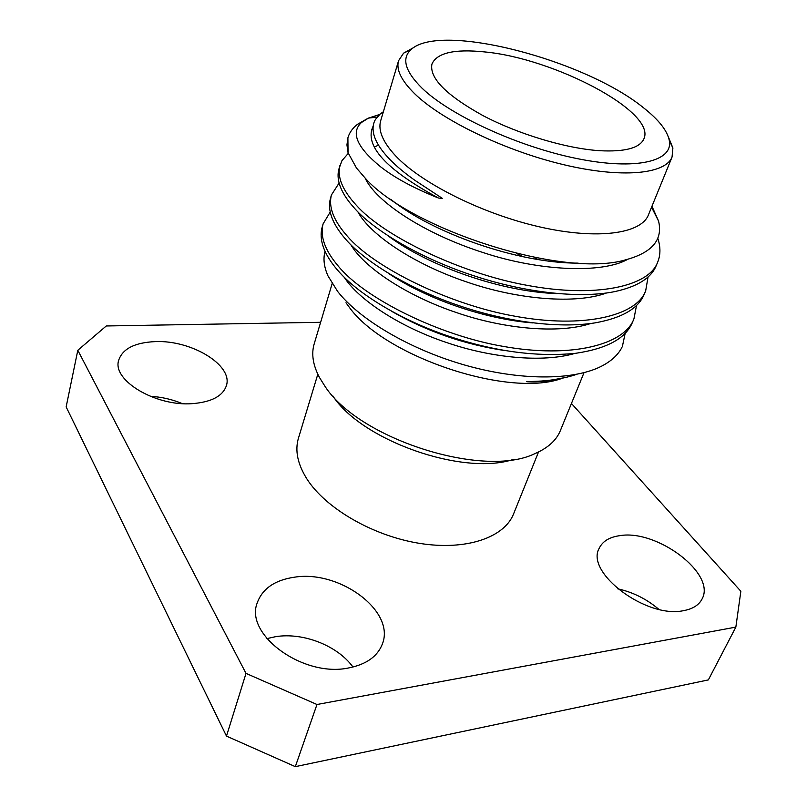 <?xml version="1.0" encoding="UTF-8"?>
<svg xmlns="http://www.w3.org/2000/svg" width="807" height="807" viewBox="0 0 807 807"><rect width="100%" height="100%" fill="white"/><g stroke="black" fill="none" stroke-linecap="round" stroke-linejoin="round"><path stroke-width="1.21" d="M484.371 51.9C454.412 48.824 436.94 52.869 431.947 64.025C429.203 78.027 446.221 95.226 482.979 115.613C518.467 134.265 566.201 148.549 599.651 150.707C625.173 152.019 639.951 148.014 643.976 138.693C656.192 111.719 553.884 58.195 484.371 51.9M332.908 396.025C361.808 440.541 462.714 476.08 513.121 459.496M332.141 283.65L314.175 343.953C311.209 353.93 312.965 365.097 319.431 377.424L324.807 386.028C358.479 439.069 484.311 479.025 535.283 453.443C548.054 447.885 556.406 440.279 560.351 430.645L584.016 372.673M422.031 88.165C450.256 115.482 518.719 146.935 577.489 158.676C636.4 170.58 673.31 161.319 669.326 140.6C667.359 130.764 658.875 119.92 643.875 108.067C585.226 59.889 440.178 21.769 410.995 49.631C401.382 58.437 405.053 71.288 422.031 88.165M668.378 136.928L672.897 147.994L672.049 157.032C665.523 174.211 621.814 178.609 563.236 164.588C504.738 150.667 441.722 120.172 414.616 93.683C401.311 80.549 395.965 69.563 398.567 60.727L403.581 53.151L414.041 47.361M398.567 60.727L380.712 120.647C377.858 130.331 382.8 142.042 395.541 155.771C421.506 183.451 482.768 214.087 540.165 227.009C597.654 240.032 641.202 233.737 648.424 214.914L672.049 157.032M345.971 302.766L349.088 306.983C383.779 356.119 507.179 397.74 561.026 378.725M317.817 374.236L298.459 438.13C294.777 450.488 297.591 464.086 306.902 478.944C325.685 508.45 373.106 536.009 419.64 543.383C466.224 550.848 504.355 537.563 513.585 513.898L538.541 451.96M155.327 341.603C134.628 342.541 122.382 348.846 118.599 360.527C112.254 380.45 155.68 406.435 192.036 403.671C211.495 402.158 222.964 396.086 226.454 385.464C233.041 365.097 191.441 339.979 155.327 341.603M294.636 577.166C274.915 580.021 262.446 588.596 257.231 602.879C244.44 634.463 302.938 677.587 348.362 668.004C366.075 664.544 377.383 656.616 382.276 644.238C395.914 611.343 339.707 569.863 294.636 577.166M352.982 667.046C337.497 645.61 303.16 632.174 275.621 636.673L266.885 638.619M619.857 535.656C609.456 537.069 602.577 541.265 599.228 548.246C584.893 572.234 646.155 618.908 683.59 610.647C692.759 608.962 698.912 605.089 702.04 599.026C716.475 573.666 656.817 529.13 619.857 535.656M383.365 111.739L380.238 113.958L375.437 119.456C372.935 123.753 372.4 128.777 373.833 134.517C375.739 142.042 381.186 150.465 390.174 159.776C396.751 166.464 404.963 173.303 414.828 180.284L442.609 198.552L438.372 197.997C414.112 188.324 394.885 177.944 380.682 166.857C356.926 147.409 350.52 132.62 361.435 122.513L368.486 118.084L379.421 114.655M348.049 152.684L346.949 144.897L347.898 137.805L348.049 152.684L356.472 168.017L365.349 178.307C410.4 228.976 562.721 278.476 625.324 259.915C652.016 252.813 663.102 239.871 658.562 221.078L651.955 206.259M566.111 377.363L545.209 381.287L535.091 381.872C531.591 382.074 521.574 381.62 530.028 381.55L541.154 381.055C554.55 380.067 566.453 377.817 576.854 374.297M625.213 333.14L622.429 346.253M621.925 347.393C617.97 355.11 610.919 361.506 600.761 366.59C572.587 380.581 519.315 380.712 464.449 364.976C409.754 349.3 359.468 319.522 337.598 291.388L327.914 275.772C323.97 266.744 323.012 258.613 325.05 251.37M657.786 238.226C660.661 246.982 660.63 254.951 657.695 262.114L656.212 265.644C651.138 278.163 637.127 286.848 614.188 291.72C578.619 298.782 524.197 292.305 474.99 276.135C423.514 259.642 375.921 232.063 355.151 209.003L350.006 203.021C339.939 190.2 336.237 178.872 338.9 169.046L341.956 160.654L348.281 153.36M657.695 262.114C649.07 286.515 595.647 298.398 526.255 285.184C461.09 273.371 383.789 236.461 356.291 205.21C342.42 190.149 336.973 176.884 339.949 165.405M636.541 305.328L633.949 318.785L632.527 322.164C626.071 338.224 607.197 348.594 575.885 353.274C536.675 357.279 493.844 351.428 447.401 335.742C401.815 320.238 360.386 295.291 340.201 273.099L337.084 269.588C323.839 253.892 318.846 239.81 322.114 227.352L323.113 223.862L330.194 212.08M633.949 318.785C624.608 344.771 571.457 358.631 503.437 346.425C439.553 335.611 364.461 298.499 338.163 265.967C324.888 250.301 319.875 236.269 323.113 223.862M648.071 276.892L645.691 290.762L644.238 294.212C638.508 308.425 622.177 317.968 595.243 322.84C558.343 328.762 506.503 321.811 459.304 305.732C410.117 289.259 365.732 262.416 346.021 239.639L344.801 238.257C332.151 223.357 327.36 210.113 330.416 198.512L331.445 194.951L339.091 183.038M645.691 290.762C636.693 315.971 583.411 328.873 514.715 316.173C450.185 304.864 374.014 267.843 347.121 235.937C333.553 220.563 328.328 206.905 331.445 194.951M347.898 137.805C349.441 132.56 352.659 128.051 357.531 124.288L367.78 118.407M368.577 118.074L378.422 114.866M320.631 322.296L106.282 325.967L77.805 350.278L246.014 673.381L316.969 704.501L735.853 627.11L740.856 591.269L571.447 403.48M316.969 704.501L295.322 766.65L708.354 679.908L735.853 627.11M77.805 350.278L66.144 406.899L226.485 736.105L246.014 673.381M182.241 403.601C172.083 399.344 161.43 396.923 150.284 396.328M658.845 609.346C646.649 599.006 632.9 592.156 617.617 588.787M295.322 766.65L226.485 736.105M578.185 263.132C518.195 263.425 431.977 232.89 390.679 199.268M557.254 293.597C502.166 291.983 429.455 266.623 388.338 236.048M532.63 322.891C484.866 319.128 427.064 299.215 388.5 273.422M505.303 350.631C465.155 344.73 427.337 331.657 391.849 311.421M534.355 257.443L537.694 259.45M438.372 197.997C385.585 169.299 363.856 145.29 373.207 125.993M627.796 259.289C602.083 273.815 539.056 271.132 483.343 252.631C423.736 233.647 375.669 201.397 365.137 178.085M606.41 293.022C575.744 304.36 517.953 299.629 467.314 282.168C413.355 264.101 369.929 234.474 357.915 211.888M590.724 323.516C559.201 333.906 504.718 329.195 456.833 312.702C406.052 295.715 364.048 267.238 350.863 244.783M575.048 353.385C543 362.777 491.826 358.086 446.614 342.551C398.92 326.613 358.379 299.367 344.206 277.225M516.783 253.529L522.684 256.626M669.326 140.6L672.897 147.994M651.572 207.207L658.562 221.078M383.093 112.657L380.238 113.958M361.435 122.503L357.531 124.288M410.995 49.631L403.581 53.151M378.463 145.078L374.377 147.126M368.486 118.084L377.051 117.136"/></g></svg>
